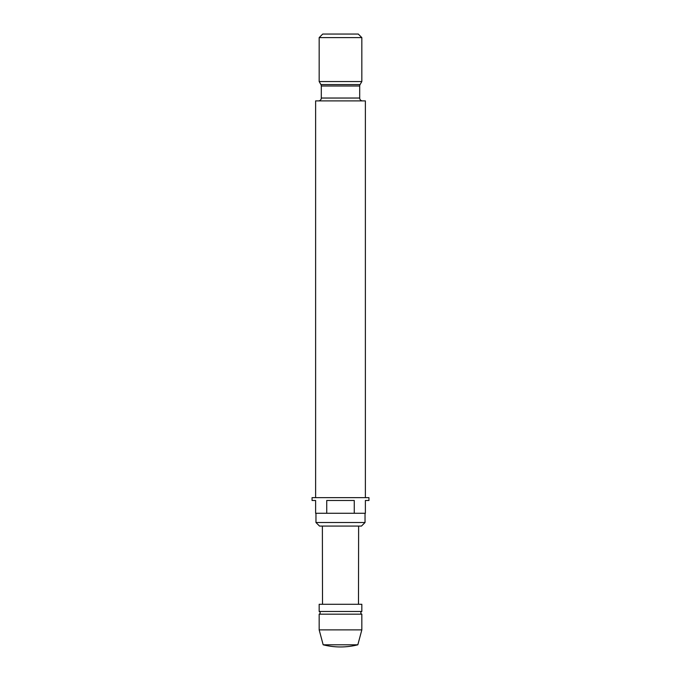 <?xml version="1.0" encoding="UTF-8"?>
<svg xmlns="http://www.w3.org/2000/svg" width="681" height="681" viewBox="0 0 681 681"><rect width="100%" height="100%" fill="white"/><g stroke="black" fill="none" stroke-linecap="round" stroke-linejoin="round"><path stroke-width="1.02" d="M361.832 611.461A1.422 1.422 0 0 0 361.832 614.177L319.168 614.177A1.422 1.422 0 0 0 319.168 611.461L319.168 604.285L361.832 604.285L361.832 611.461L319.168 611.461M357.831 644.805L323.169 644.805L319.168 629.882L361.832 629.882L357.831 644.805A71.105 71.105 0 0 1 323.169 644.805M319.168 614.177L319.168 629.882M361.832 614.177L361.832 629.882M358.487 604.285L358.623 526.072M322.513 604.285L322.377 526.072M362.539 100.89A2.843 2.843 0 0 1 359.696 98.038L359.696 86.002A2.843 2.843 0 0 1 360.079 84.58L361.832 81.55L319.168 81.55L319.168 37.608L322.726 34.05L358.274 34.05L361.832 37.608L319.168 37.608M359.696 86.002L321.304 86.002A2.843 2.843 0 0 0 320.921 84.58L319.168 81.55M321.304 86.002L321.304 98.038A2.843 2.843 0 0 1 318.461 100.89M361.475 526.072L319.525 526.072L315.967 522.523L365.033 522.523L361.475 526.072M315.967 513.278L315.967 522.523M365.033 513.278L365.033 522.523M361.832 81.55L361.832 37.608M354.265 513.278L365.382 513.278L365.382 500.484L368.94 500.484L368.94 497.632L312.06 497.632L312.06 500.484L315.618 500.484L315.618 513.278L326.735 513.278L326.735 500.484L354.265 500.484L354.265 513.278L326.735 513.278M315.618 497.632L315.618 100.89L365.382 100.89L365.382 497.632M359.696 98.038L321.304 98.038M360.079 84.58L320.921 84.58"/></g></svg>
